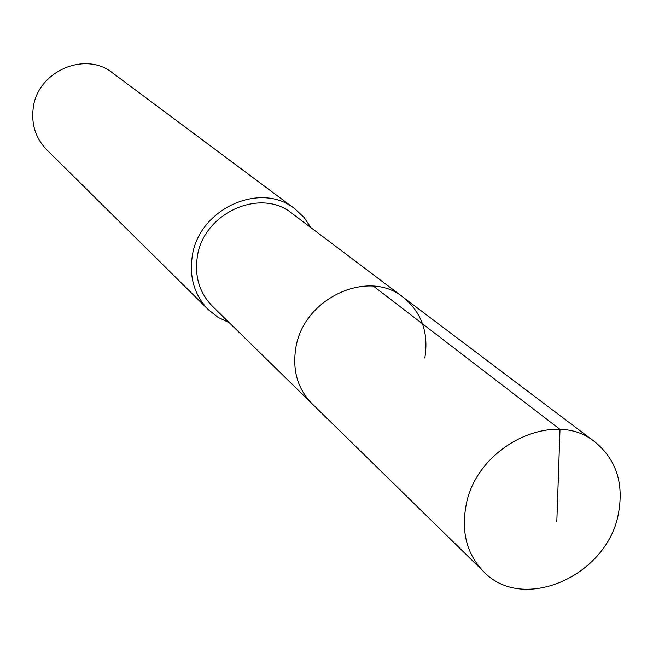 <?xml version="1.0" encoding="UTF-8"?>
<svg xmlns="http://www.w3.org/2000/svg" width="653" height="653" viewBox="0 0 653 653"><rect width="100%" height="100%" fill="white"/><g stroke="black" fill="none" stroke-linecap="round" stroke-linejoin="round"><path stroke-width="0.98" d="M618.399 513.682C607.372 576.028 522.792 613.306 483.62 571.595C467.205 554.642 461.296 532.921 465.883 506.434C475.588 446.407 554.446 407.847 595.079 442.04C616.244 459.581 624.023 483.465 618.399 513.682M295.719 348.612C292.373 370.675 297.792 389.017 311.979 403.644C297.792 389.017 292.373 370.675 295.719 348.612C302.674 298.65 368.17 268.016 403.374 297.409C368.17 268.016 302.674 298.65 295.719 348.612M424.817 358.015C428.874 332.728 421.724 312.526 403.374 297.409L292.062 213.417C260.392 187.093 202.822 213.327 197.255 257.29C194.553 276.717 199.573 292.985 212.315 306.11L483.62 571.595M229.276 322.704L218.053 317.342L208.323 309.661C194.635 295.434 189.256 277.827 192.17 256.849C198.186 209.164 260.506 180.603 294.976 208.944L304.029 217.416L310.999 227.709M294.976 208.944L112.626 72.956C85.078 50.461 37.09 71.561 33.172 108.357C31.238 124.56 35.719 138.33 46.632 149.668L208.323 309.661M556.821 521.853L560.005 429.405L373.434 286.136M403.374 297.409L595.079 442.04"/></g></svg>
